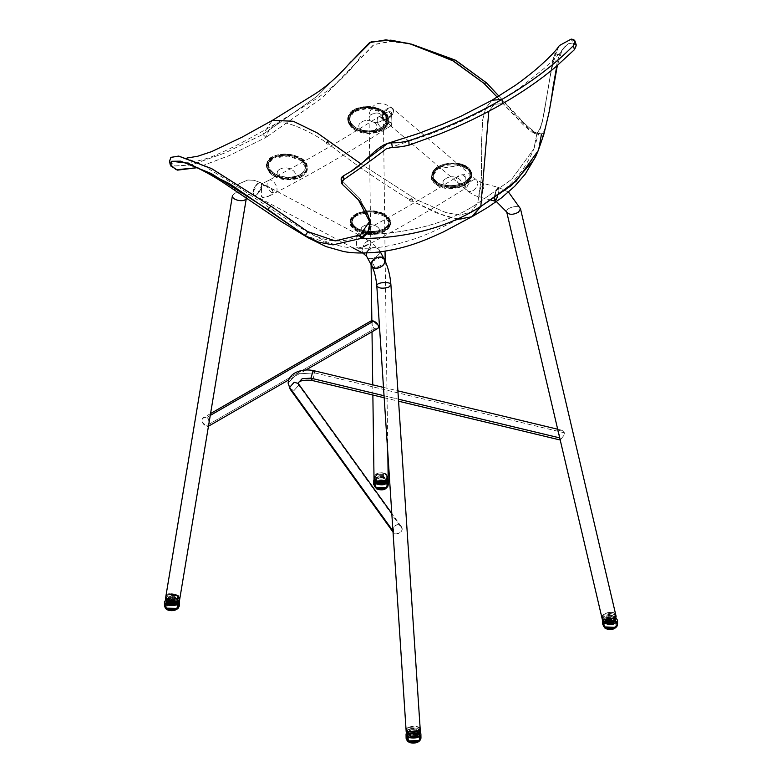 <?xml version="1.0" encoding="UTF-8"?>
<svg xmlns="http://www.w3.org/2000/svg" width="782" height="782" viewBox="0 0 782 782"><rect width="100%" height="100%" fill="white"/><g stroke="black" fill="none" stroke-linecap="round" stroke-linejoin="round"><path stroke-width="0.59" stroke-dasharray="3.91 2.93" d="M235.47 192.88L232.469 195.461L235.47 192.88C241.824 192.225 245.47 193.868 246.408 197.807C245.44 193.838 241.794 192.196 235.47 192.88C241.824 192.225 245.47 193.868 246.408 197.807L246.408 197.807C245.44 193.838 241.794 192.196 235.47 192.88L232.459 195.49L235.47 192.88M259.507 182.577L260.709 182.714C264.668 184.493 257.249 197.543 254.062 195.197C250.768 193.75 255.636 183.105 259.507 182.577L260.709 182.714C264.668 184.493 257.249 197.543 254.062 195.197C250.768 193.75 255.636 183.105 259.507 182.577M165.823 596.568L168.834 593.968C175.188 593.303 178.834 594.946 179.772 598.885C178.834 594.946 175.188 593.303 168.834 593.968L165.823 596.558C168.013 593.098 172.069 592.776 177.993 595.61M407.637 727.71L406.053 729.665L408.194 727.436L417.735 726.801L420.169 728.892M613.743 618.015C608.025 622.55 597.233 618.875 603.909 614.437C609.94 609.872 620.322 613.645 613.743 618.015M376.328 481.096L375.233 474.801L385.067 473.472L386.914 480.168L385.819 473.863L375.829 474.283L374.001 477.538C373.943 471.067 388.634 471.39 388.146 477.382C385.692 472.269 381.391 471.409 375.233 474.801L374.001 477.567M179.489 600.615L177.71 597.34C171.893 594.476 167.837 594.799 165.54 598.298M165.852 597.458L167.807 595.943L177.71 597.34L179.459 599.726M418.526 730.769L417.735 726.801L408.194 727.436L417.735 726.801L420.169 728.756C420.433 725.041 405.144 726.067 406.053 729.684L407.754 727.641M420.296 730.691L417.862 728.736C411.586 727.807 407.696 728.765 406.181 731.62M406.532 730.632L407.901 729.577L417.862 728.736L419.817 729.753M388.165 478.936C388.546 472.66 373.434 472.954 374.021 479.131M374.109 478.349L375.849 475.837L385.839 475.417L388.067 478.164M616.128 616.382C615.63 611.817 600.879 614.975 602.355 619.618M601.935 617.848C600.468 613.254 615.082 609.999 615.708 614.613C615.219 610.058 600.566 613.147 601.935 617.848L603.743 614.554M602.365 618.679L604.76 615.913L614.535 614.701L615.698 615.551M613.929 617.888L614.124 612.932L604.124 614.29M385.966 109.568C388.478 107.564 390.629 107.124 392.427 108.258C396.728 111.191 387.413 122.921 383.248 119.02C381.401 116.518 382.3 113.37 385.966 109.568M370.306 115.032L369.075 117.818C368.772 124.221 383.854 123.673 383.219 117.623C380.766 112.5 376.465 111.64 370.306 115.032C376.465 111.64 380.766 112.5 383.219 117.623C383.854 123.673 368.772 124.221 369.075 117.818L370.306 115.032M506.726 212.039C505.221 207.465 519.962 204.19 520.499 208.804C519.962 204.19 505.221 207.465 506.726 212.039M496.023 190.818L494.263 198.266C495.192 192.157 496.57 188.54 498.388 187.397L496.023 190.818C498.955 182.978 500.128 190.192 497.147 197.66C494.214 205.5 493.041 198.286 496.023 190.818M494.781 201.082C496.756 201.932 500.412 187.338 498.388 187.397L498.896 190.378C497.929 196.458 496.56 200.026 494.781 201.082L496.414 201.6M371.861 265.997L371.861 266.007C374.519 272.028 387.892 264.99 384.314 259.301L384.03 263.837L375.028 268.158L372.144 261.471L381.147 257.141M390.912 284.873C391.176 281.168 376.093 282.116 376.797 285.801M458.017 219.263L436.092 212.821L412.134 201.091C412.749 199.948 412.055 199.566 410.051 199.938C382.799 183.594 355.634 164.953 328.577 144.015C329.193 142.793 328.499 142.324 326.495 142.607C314.237 134.211 302.067 128.043 289.966 124.103C277.708 120.34 269.741 124.768 266.046 137.368L229.38 155.54L197.074 167.719L229.38 155.54L266.046 137.368C269.741 124.768 277.708 120.34 289.966 124.103C302.067 128.043 314.237 134.211 326.495 142.607C325.869 143.839 326.563 144.308 328.577 144.015C355.634 164.953 382.799 183.594 410.051 199.938C409.436 201.082 410.13 201.463 412.134 201.091L446.229 216.585L460.549 219.39L472.758 216.272M360.267 238.608L333.034 244.854L305.303 235.607M301.119 176.761C320.425 166.586 290.23 146.42 272.595 158.111C253.436 166.038 282.83 186.331 301.119 176.761C304.697 174.757 306.661 172.128 307.013 168.883C309.78 151.327 265.831 151.64 266.75 165.256C264.492 173.975 288.939 184.073 301.119 176.761M384.773 230.631C392.574 225.705 392.564 220.651 384.734 215.441C367.169 204.649 336.895 220.289 356.201 230.133C365.732 234.502 375.252 234.668 384.773 230.631L390.668 223.31L384.734 215.441C375.204 211.023 365.683 210.798 356.172 214.776L350.268 222.332L356.201 230.133C365.732 234.502 375.252 234.668 384.773 230.631M538.847 148.922L533.334 160.408M413.707 44.652L392.144 41.446L374.236 44.379L322.868 97.339L266.046 137.368L322.057 98.014L373.454 44.848L389.104 41.426L411.479 44.134M498.926 96.147L525.269 124.24L534.878 132.569L541.486 133.986L538.505 134.436L528.886 127.515L515.035 114.524L498.926 96.147M465.974 183.75C473.775 177.788 473.775 172.118 465.964 166.752C448.418 155.911 418.165 175.207 437.431 185.021C446.942 189.244 456.453 188.824 465.974 183.75L471.869 174.601L465.964 166.752C456.453 162.46 446.933 162.832 437.421 167.866L431.527 177.103L437.431 185.021C446.942 189.244 456.453 188.824 465.974 183.75M382.398 129.832C401.87 117.613 370.609 98.385 353.884 111.181C334.608 120.799 364.793 140.965 382.398 129.832C386.161 127.437 388.155 124.426 388.361 120.799C389.632 102.853 348.332 103.986 347.97 119.343C346.612 129.294 370.6 137.828 382.398 129.832M266.046 137.368L262.85 134.436L317.033 96.303L349.007 64.026L317.033 96.303L262.85 134.436L272.39 120.369L262.85 134.436L266.046 137.368M497.225 97.173L512.728 113.967L534.194 133.351L537.038 132.881L541.486 133.986L537.038 132.881C540.352 130.017 543.246 120.096 545.699 103.136L552.982 59.393L557.419 60.761L552.659 87.701C550.186 106.401 545.963 133.077 541.486 133.986C545.963 133.077 550.186 106.401 552.659 87.701L557.419 60.761L559.521 55.014L555.083 53.655L552.982 59.393L545.699 103.136C543.246 120.096 540.352 130.017 537.038 132.881L533.891 148.903L511.584 179.459L477.704 203.379L481.526 176.644L481.292 147.436L482.66 119.9L485.7 108.209L492.015 100.243L485.7 108.209L482.66 119.9L481.292 147.436L481.526 176.644L477.704 203.379L511.594 179.44L533.901 148.863L537.038 132.881L531.437 132.031L523.05 124.602L497.225 97.173M576.266 45.014L572.864 43.039L571.202 39.1L572.864 43.039L568.289 43.763C562.747 49.315 559.824 53.068 559.521 55.014L563.353 47.985L568.289 43.763L572.864 43.039C576.833 43.616 577.37 45.806 574.487 49.618M556.94 50.82L559.345 45.581M559.306 45.649L557.067 50.498C553.734 59.178 550.831 71.494 548.368 87.437L542.151 122.569L533.881 148.893M555.826 53.156L555.083 53.655L559.521 55.014L557.419 60.761L552.982 59.393L555.083 53.655M360.981 163.917L416.679 199.742L445.984 212.616L460.012 215.109L470.92 211.932L477.704 203.379C448.223 223.212 409.103 233.72 360.355 234.883C409.103 233.72 448.223 223.212 477.704 203.379L470.93 211.932L460.021 215.109L445.994 212.616L416.689 199.752L360.981 163.917M502.679 103.595L494.332 104.289L488.809 111.288L494.341 104.28L502.679 103.595M538.231 150.584L541.486 133.986M169.528 161.131L174.767 165.95L190.857 165.051L225.196 152.871L262.85 134.436L225.402 152.773L191.482 164.904L174.963 166.019L169.567 161.297M358.42 199.85L342.741 184.708L342.33 181.004L359.534 198.208L369.818 219.214L369.896 220.905L360.111 198.941L342.164 180.867M270.875 206.116L291.706 221.238L313.347 234.893C329.945 243.016 345.615 243.016 360.355 234.883M341.128 179.088L342.33 181.004L342.741 184.708M382.447 128.688C370.873 136.361 346.426 129.861 348 118.463C347.247 101.934 390.384 103.507 388.39 120.057C388.019 123.683 386.034 126.567 382.447 128.688C372.906 133.341 363.386 133.106 353.884 127.974C346.191 121.738 346.221 115.687 353.943 109.832C363.483 105.179 373.004 105.414 382.506 110.545C390.198 116.782 390.169 122.833 382.447 128.688M381.264 127.906C388.351 122.53 388.361 116.987 381.323 111.269C372.603 106.567 363.874 106.342 355.126 110.614C348.039 115.99 348.019 121.533 355.067 127.251C363.786 131.953 372.515 132.178 381.264 127.906C384.548 125.961 386.367 123.321 386.709 119.988C388.546 104.817 348.987 103.38 349.681 118.532C348.234 128.981 370.648 134.944 381.264 127.906M465.906 165.843L471.82 173.712L465.916 182.89C456.405 187.856 446.893 188.218 437.373 183.995L431.469 176.136L437.373 166.957C446.874 162.001 456.395 161.63 465.906 165.843C473.618 171.219 473.628 176.908 465.916 182.89C456.405 187.856 446.893 188.218 437.373 183.995C429.67 178.619 429.67 172.939 437.353 166.967C446.864 162.001 456.385 161.63 465.906 165.843M464.723 166.605C455.994 162.724 447.275 163.067 438.546 167.622C431.498 173.105 431.498 178.306 438.555 183.242C447.284 187.113 456.014 186.771 464.733 182.226C471.79 176.742 471.79 171.532 464.723 166.605C454.068 160.115 431.527 166.185 433.15 176.038C432.69 190.241 472.211 188.032 470.138 173.809C469.747 170.75 467.949 168.345 464.723 166.605M381.264 127.818C372.515 132.09 363.786 131.875 355.077 127.173C348.029 121.454 348.049 115.902 355.126 110.536C363.874 106.264 372.603 106.479 381.323 111.181C388.371 116.909 388.351 122.451 381.264 127.818C370.648 134.866 348.234 128.893 349.681 118.453C348.987 103.292 388.546 104.739 386.709 119.9C386.367 123.233 384.558 125.873 381.264 127.818M464.723 166.517C471.781 171.444 471.781 176.654 464.733 182.138C456.004 186.693 447.284 187.025 438.555 183.154C431.488 178.228 431.488 173.018 438.546 167.534C447.265 162.988 455.994 162.646 464.723 166.517C467.939 168.257 469.747 170.662 470.129 173.721C472.211 187.944 432.69 190.153 433.14 175.95C431.527 166.097 454.059 160.027 464.723 166.517M301.226 175.579C289.496 182.577 264.756 175.246 266.848 164.328C266.809 148.746 309.819 152.373 307.091 167.983C306.593 171.248 304.638 173.78 301.226 175.579C291.725 179.674 282.214 179.117 272.713 173.927C265.03 167.749 265.03 162.021 272.723 156.732C282.224 152.637 291.725 153.184 301.226 158.375C308.91 164.562 308.91 170.29 301.226 175.579M300.034 174.797C307.091 169.948 307.091 164.689 300.034 159.02C291.324 154.269 282.615 153.761 273.905 157.514C266.848 162.363 266.848 167.622 273.905 173.281C282.615 178.042 291.324 178.55 300.034 174.797C303.162 173.145 304.96 170.818 305.42 167.827C307.922 153.516 268.48 150.193 268.519 164.474C266.603 174.484 289.291 181.209 300.034 174.797M384.773 214.366L390.697 222.323L384.793 229.722C375.282 233.75 365.751 233.564 356.221 229.175L350.297 221.384L356.191 213.828C365.712 209.791 375.243 209.977 384.773 214.366C392.486 219.634 392.496 224.747 384.793 229.722C375.282 233.75 365.751 233.564 356.221 229.175C336.895 219.38 367.208 203.652 384.773 214.366M383.581 214.982C374.842 211.013 366.113 210.847 357.384 214.483C350.326 219.038 350.336 223.73 357.403 228.559C366.142 232.528 374.871 232.694 383.6 229.058C390.658 224.502 390.658 219.81 383.581 214.982C373.2 208.716 351.138 212.577 351.968 221.267C350.375 234.101 389.944 235.118 389.016 222.284C388.859 219.292 387.051 216.858 383.581 214.982M300.044 174.709C291.334 178.462 282.625 177.954 273.905 173.203C266.858 167.534 266.858 162.275 273.905 157.426C282.625 153.673 291.334 154.181 300.044 158.941C307.091 164.601 307.091 169.86 300.044 174.709C289.301 181.121 266.613 174.406 268.529 164.396C268.49 150.105 307.932 153.428 305.43 167.749C304.97 170.74 303.172 173.057 300.044 174.709M383.591 214.894C390.658 219.722 390.668 224.414 383.6 228.97C374.881 232.606 366.142 232.44 357.403 228.471C350.336 223.642 350.326 218.95 357.384 214.395C366.113 210.759 374.852 210.925 383.591 214.894C387.051 216.77 388.859 219.204 389.016 222.186C389.954 235.03 350.375 234.014 351.978 221.179C351.138 212.489 373.21 208.628 383.591 214.894M412.114 199.928L409.602 199.371L412.544 199.322L412.114 199.928C406.327 200.7 413.375 196.644 412.114 199.928M412.134 201.091C412.749 199.948 412.055 199.566 410.051 199.938C409.436 201.082 410.13 201.463 412.134 201.091L412.544 199.322M410.051 199.938L409.621 200.534L409.602 199.371M328.655 142.91L326.153 142.089L329.095 142.324L328.655 142.91C322.878 143.419 329.926 139.352 328.655 142.91M328.577 144.015C329.193 142.793 328.499 142.324 326.495 142.607C325.869 143.839 326.563 144.308 328.577 144.015L328.997 143.429M326.495 142.607L326.065 143.204L326.153 142.089M382.251 128.727L385.77 129.089C390.198 126.86 382.134 114.084 378.185 117.144C375.986 120.624 377.344 124.485 382.251 128.727C377.344 124.485 375.986 120.624 378.185 117.144C382.134 114.084 390.198 126.86 385.77 129.089L382.251 128.727M271.686 192.558C266.76 188.1 265.763 184.034 268.695 180.359C273.397 177.367 280.406 190.749 275.225 192.91L271.686 192.558L275.225 192.91C280.406 190.749 273.397 177.367 268.705 180.359C265.763 184.034 266.76 188.1 271.686 192.558M269.77 187.533L262.85 184.357C262.908 185.373 264.15 186.038 266.574 186.341L262.85 184.357C262.908 185.373 264.15 186.038 266.574 186.341L270.797 188.169L272.332 189.684L272.986 191.59L272.077 193.965L269.741 195.764L263.251 197.435L261.374 196.302C261.198 191.473 261.941 180.026 262.85 184.357L270.797 188.169L272.986 191.59L272.077 193.965L268.422 196.341L263.251 197.435L261.374 196.302C261.198 191.473 261.941 180.026 262.85 184.357L262.361 183.653L268.695 180.359C305.019 161.493 341.519 140.428 378.185 117.144L384.441 113.175L382.809 114.729L382.3 116.86L382.828 118.326L385.516 120.682L390.062 122.012L391.714 123.273L391.078 125.697L383.991 119.656L391.714 123.273C390.668 130.076 390.961 121.787 391.45 114.25L388.556 111.787L384.588 113.087L382.809 114.729L382.3 116.86L383.991 119.656M391.753 123.087L390.062 122.012L391.714 123.273L391.117 125.697L385.77 129.089C348.772 152.578 311.92 173.848 275.225 192.91L269.741 195.764M391.655 122.764L391.714 123.273C390.668 130.076 390.961 121.787 391.45 114.25C391.958 112.246 391 111.425 388.556 111.787L384.441 113.175M388.556 111.787L391.45 114.25C391.958 112.246 391 111.425 388.556 111.787M262.371 197.396L263.251 197.435L261.374 196.302L262.371 197.396M361.763 237.034L357.892 234.981L358.224 236.086L363.796 237.689L367.1 239.869L368.097 242.195L367.169 244.61L361.587 247.542L357.98 248.031L356.602 247.21C356.269 242.528 357.051 230.622 357.892 234.981L364.881 238.187L367.1 239.869L368.097 242.195L367.169 244.61L364.256 246.662L357.98 248.031L356.602 247.21C356.269 242.528 357.051 230.622 357.892 234.981L358.224 236.086L361.763 237.034M364.911 246.35C398.116 228.921 431.449 209.684 464.899 188.628L465.456 185.979C464.528 193.017 464.733 185.06 465.319 177.25L464.723 174.591L462.318 174.689L465.319 177.25L464.723 174.591L460.696 175.031L456.639 177.631L456.111 179.772L457.099 181.893L458.956 183.418L465.476 185.852L464.244 185.06L465.456 185.979L464.879 188.628L457.822 182.617L465.456 185.979C464.528 193.017 464.733 185.06 465.319 177.25L462.318 174.689L458.428 175.989L456.639 177.631L456.111 179.772L457.822 182.617M364.93 238.217L357.452 234.287C390.912 216.751 424.528 197.347 458.291 176.077M356.602 247.21L357.98 248.031L356.602 247.21M371.997 320.385L372.242 325.918L374.285 328.821L206.243 425.838L202.255 422.192L201.678 420.081L202.851 418.135L206.956 417.334L210.26 415.438L206.956 417.334L208.11 418.37L208.902 420.872L208.061 426.464L206.243 425.838L374.285 328.821L377.413 328.684M371.87 322.096L372.388 326.387L374.285 328.821M206.956 417.334C210.495 420.227 208.892 429.699 206.243 425.838C200.427 423.981 200.691 415.516 206.956 417.334M559.834 437.92L558.768 431.693L559.55 430.393L561.496 430.129L564.457 432.837L314.745 372.906L296.691 373.923L288.128 383.151L296.691 373.923L314.745 372.906L312.839 379.583L311.686 380.355L312.839 379.583L314.745 372.906L313.993 370.727M298.744 385.223L294.179 390.365L290.161 389.211L294.179 390.365L298.744 385.223L402.212 528.915L401.567 531.183L399.201 533.041L395.878 533.989L393.893 533.285L392.955 530.949L393.414 531.584L393.737 528.094L395.262 525.348L398.087 524.468L401.283 526.599L402.212 528.915L298.744 385.223L298.04 383.151M384.04 395.731L398.449 399.182L384.04 395.731M314.745 372.906L564.457 432.837L563.754 435.613L560.215 440.002M393.414 531.584C391.499 524.8 401.107 521.565 402.212 528.915C402.153 533.725 392.584 536.149 393.414 531.584M564.457 432.837L563.754 435.613L560.264 440.022L558.749 433.541L559.052 430.95L560.254 430.09L562.072 430.315L564.457 432.837M417.969 735.764C411.928 734.122 408.155 735.178 406.64 738.922L406.708 739.42L406.64 738.922C408.155 735.178 411.928 734.122 417.969 735.764L420.433 738.746L417.969 735.764L417.52 736.664C423.883 739.381 415.438 745.236 409.572 742.167C403.209 739.449 411.645 733.594 417.52 736.664L410.345 736.4L407.5 740.222M420.384 739.254L420.413 737.592C420.99 742.626 406.259 742.939 406.63 737.768C408.136 734.015 411.918 732.969 417.95 734.611L420.413 737.592M408.918 741.815L417.979 741.854L417.52 736.664M420.951 737.582L418.292 734.376C411.791 732.607 407.725 733.741 406.102 737.768M406.053 734.005C407.676 729.977 411.743 728.844 418.243 730.603L419.905 731.727L418.243 730.603L407.784 731.219L406.542 732.441M406.836 735.882L407.833 734.992L418.292 734.376L420.159 735.715M417.95 734.611C411.381 731.219 402.036 737.7 409.094 740.75C415.662 744.132 425.007 737.661 417.95 734.611M408.243 733.467L409.406 731.991L416.884 731.551L418.448 732.812M411.166 732.235C416.161 732.842 417.676 731.796 415.701 729.098C410.706 728.501 409.191 729.547 411.166 732.235C409.514 731.17 409.533 730.124 411.244 729.098L415.584 729.049C417.725 731.747 416.259 732.802 411.166 732.235L410.442 733.946M418.781 733.848C419.064 729.86 407.735 730.114 408.175 733.975C409.025 730.583 410.042 728.961 411.244 729.098M176.996 603.743C170.896 601.573 166.898 602.482 165.002 606.48L165.061 606.969L165.002 606.48C166.898 602.482 170.896 601.573 176.996 603.743L178.785 606.373L176.996 603.743L176.478 604.594L177.964 607.682M178.736 606.871L178.785 606.373L178.736 606.871M176.986 602.58L178.785 605.219C179.264 610.351 164.533 610.38 164.992 605.317C166.889 601.329 170.887 600.41 176.986 602.58C171.278 598.699 160.525 604.359 166.781 607.956C172.49 611.837 183.252 606.167 176.986 602.58M165.843 607.77L169.078 603.87L176.478 604.594C171.385 601.094 161.669 606.206 167.319 609.413C172.411 612.922 182.128 607.8 176.478 604.594M179.313 605.209L177.377 602.375C170.808 600.038 166.507 601.026 164.464 605.327L166.889 602.15L177.377 602.375L178.531 603.333M164.435 601.553C166.478 597.253 170.779 596.275 177.348 598.611L179.274 601.27L177.348 598.611L166.859 598.377L165.579 599.256M167.935 603.567L168.286 599.266L175.784 599.432L176.067 603.323L177.162 601.456C177.514 597.565 166.175 597.585 166.556 601.544C167.534 598.181 168.56 596.568 169.635 596.686L174.005 596.646C176.018 599.52 174.425 600.508 169.225 599.628C174.024 600.615 175.764 599.706 174.435 596.881C169.645 595.884 167.905 596.803 169.225 599.628C167.915 598.572 168.052 597.595 169.635 596.686M604.857 626.695L603.245 624.192C602.795 619.061 617.526 619.139 617.037 624.124C615.014 628.161 610.947 629.021 604.857 626.695C610.283 630.693 621.426 625.336 615.424 621.622C610.009 617.624 598.856 622.98 604.857 626.695M616.998 625.766L617.047 625.287C617.526 620.302 602.805 620.224 603.254 625.356L603.254 625.356C602.805 620.224 617.536 620.302 617.047 625.287L617.037 624.124M605.415 628.181C599.99 624.857 610.058 620.018 614.896 623.625C620.312 626.949 610.243 631.788 605.415 628.181L605.454 628.21M602.697 620.351C605.082 615.991 609.501 615.121 615.972 617.751L605.356 617.154L602.697 620.351M617.565 624.124C618.093 618.748 602.228 618.67 602.717 624.202M603.489 622.306L605.376 620.937L615.835 621.426L617.565 624.065M612.316 615.551L612.805 615.825C608.083 614.72 606.285 615.581 607.409 618.415C612.13 619.53 613.929 618.66 612.805 615.825C617.438 620.273 601.857 619.471 607.878 615.571L612.316 615.551L614.193 618.425C609.501 616.636 606.382 617.301 604.818 620.409L605.376 621.749L606.715 618.083L614.193 618.425L614.965 619.129M376.494 487.401L374.236 484.508C373.708 479.454 388.439 479.278 388.028 484.41C386.396 488.212 382.545 489.209 376.494 487.401C382.809 490.959 392.603 484.752 385.77 481.517C379.456 477.968 369.661 484.166 376.494 487.401M387.989 486.062L388.038 485.573C388.449 480.441 373.718 480.617 374.246 485.671L374.304 486.16L374.246 485.671C373.718 480.617 388.449 480.441 388.038 485.573L387.989 486.062M387.207 486.873L376.983 488.838C370.815 485.954 379.661 480.353 385.311 483.559C391.469 486.443 382.623 492.044 376.983 488.838L385.829 488.486M374.04 479.415C375.477 475.652 386.621 475.505 388.146 479.317L386.103 477.528L375.614 477.851L374.04 479.415M388.556 484.41C389.006 478.887 373.141 479.073 373.708 484.508M374.461 482.621L375.643 481.624L386.132 481.292L387.774 482.533M384.676 478.428C389.935 480.92 382.398 485.69 377.54 482.953C372.281 480.461 379.817 475.691 384.676 478.428C380.013 477.04 377.061 477.802 375.8 480.725C375.487 484.674 386.816 484.537 386.406 480.656L383.454 475.935C378.517 475.202 376.934 476.209 378.713 478.946C383.659 479.679 385.243 478.672 383.454 475.935C389.143 480.373 372.682 480.04 378.889 475.876L383.542 475.974L386.406 480.656M384.568 214.473C375.077 210.114 365.634 209.967 356.24 214.024C348.762 218.97 348.87 224.014 356.582 229.165C366.064 233.368 375.458 233.486 384.754 229.527C392.183 224.63 392.124 219.605 384.568 214.473C388.292 216.497 390.238 219.107 390.404 222.323C391.352 236.144 348.86 235.02 350.58 221.218C348.528 213.535 371.47 206.898 384.568 214.473M384.519 216.37C375.018 212.01 365.575 211.854 356.181 215.91L350.532 223.124L352.115 227.494L370.57 234.375L381.587 232.753L388.869 228.08L390.355 224.209L384.519 216.37C397.178 222.723 387.579 235.128 370.57 234.375C353.581 234.58 343.669 221.873 356.181 215.91C365.575 211.854 375.018 212.01 384.519 216.37M363.855 225.93C371.587 221.433 385.155 228.813 376.709 232.919C368.977 237.405 355.419 230.035 363.855 225.93C355.419 230.035 368.977 237.405 376.709 232.919C385.155 228.813 371.587 221.433 363.855 225.93M272.918 156.859C265.509 161.884 265.333 167.416 272.38 173.448C281.119 178.638 290.288 179.498 299.877 176.018C308.167 171.219 308.9 165.628 302.077 159.235C295.899 153.888 280.23 152.216 272.918 156.859C285.049 149.792 308.861 157.514 306.808 167.954C306.935 183.33 264.492 179.743 267.131 164.357C267.62 161.141 269.546 158.648 272.918 156.859M272.762 158.648L266.965 166.146L272.488 175.422L286.222 179.899L300.298 177.524L306.652 169.743L301.657 160.838L288.167 156.058L273.896 158.081C283.661 154.572 292.908 155.491 301.657 160.838C308.597 167.045 308.147 172.607 300.298 177.524C290.806 181.277 281.54 180.583 272.488 175.422C265.166 169.362 265.264 163.77 272.762 158.648M280.494 168.932C288.959 164.67 301.236 174.054 292.136 177.827C283.671 182.089 271.393 172.705 280.494 168.932C271.393 172.705 283.671 182.089 292.136 177.827C301.236 174.054 288.959 164.67 280.494 168.932M437.578 183.868C446.864 188.003 456.189 187.67 465.554 182.871C473.247 177.025 473.354 171.424 465.867 166.067C456.571 161.835 447.196 162.138 437.734 166.967C429.865 172.881 429.807 178.511 437.578 183.868C433.961 181.795 432.026 179.215 431.752 176.116C431.576 163.77 455.945 159.636 465.867 166.067C469.239 167.935 471.126 170.486 471.526 173.731C473.266 184.298 449.083 190.847 437.578 183.868M437.685 185.666L459.317 187.416L468.252 182.724L471.634 175.53L468.125 169.342L459.523 165.491L437.842 168.775L431.85 177.426L437.685 185.666C429.914 180.31 429.973 174.679 437.842 168.775C449.347 160.857 472.641 165.843 471.644 176.018C472.455 186.126 449.063 192.773 437.685 185.666M445.808 178.609C453.736 173.272 466.971 180.828 458.35 185.784C450.422 191.131 437.187 183.565 445.808 178.609C437.187 183.565 450.422 191.131 458.35 185.784C466.971 180.828 453.736 173.272 445.808 178.609M354.148 109.969C346.143 116.313 346.504 122.51 355.224 128.551C365.165 133.145 374.519 132.911 383.307 127.857C390.023 121.914 389.504 116.068 381.743 110.311C372.418 105.59 363.219 105.472 354.148 109.969C365.585 102.413 389.544 108.757 388.097 120.047C388.713 136.293 346.406 134.875 348.293 118.483C348.498 115.081 350.444 112.246 354.148 109.969M354.08 111.699L348.225 120.213L354.862 130.115L369.055 133.654L382.721 129.939L388.028 121.777L381.958 112.217L367.98 108.346L354.08 111.699C363.317 107.154 372.613 107.329 381.958 112.217C389.632 118.17 389.886 124.084 382.721 129.939C373.776 134.719 364.49 134.778 354.862 130.115C346.846 124.348 346.231 118.444 353.014 112.403L354.08 111.699M361.108 122.393C368.273 116.772 382.642 124.954 374.734 130.135C367.569 135.755 353.19 127.583 361.108 122.393C353.19 127.583 367.569 135.755 374.734 130.135C382.642 124.954 368.273 116.772 361.108 122.393M483.853 186.419L483.344 183.438C481.556 182.411 477.626 196.986 479.737 197.113C481.517 196.057 482.885 192.499 483.853 186.419C482.885 192.499 481.517 196.057 479.737 197.113C477.626 196.986 481.556 182.411 483.344 183.438L483.853 186.419M477.958 183.506L476.991 180.368C473.09 176.458 463.384 188.032 467.812 191.131C472.377 192.362 475.759 189.821 477.958 183.506C475.759 189.821 472.377 192.362 467.812 191.131C463.384 188.032 473.09 176.458 476.991 180.368L477.958 183.506M393.405 111.396L392.427 108.258L388.253 108.121L382.261 116.019L383.248 119.02L387.295 119.216L393.405 111.396C392.935 118.405 381.333 123.224 382.261 116.019C382.564 109.069 394.187 103.996 393.424 111.132L393.405 111.396M497.743 195.94L498.896 190.378L497.078 188.579L494.263 198.266M366.67 256.359C369.7 262.625 382.623 254.932 379.123 249.654C374.578 245.929 370.355 247.034 366.445 252.987C370.355 247.034 374.578 245.929 379.123 249.654C382.623 254.932 369.7 262.615 366.67 256.359M361.988 250.455L362.76 253.045L361.988 250.455C363.415 244.16 365.976 240.915 369.671 240.739C365.976 240.915 363.415 244.16 361.988 250.455M363.014 253.221C366.455 255.587 373.522 242.234 369.671 240.739C373.522 242.234 366.455 255.587 363.014 253.221M253.036 192.431L254.062 195.197L257.082 194.386L261.735 185.598L260.709 182.714L257.796 183.438L253.055 192.177C253.388 185.285 262.429 178.433 261.735 185.598C261.52 192.392 252.469 199.508 253.036 192.431M168.12 602.101L169.225 599.628M614.193 618.425L613.088 615.981M234.189 189.909L238.725 183.936L247.786 180.016L254.17 180.31L260.709 182.714L254.17 180.31L247.786 180.016L238.725 183.936L234.189 189.909M246.408 197.807C248.295 193.428 250.846 192.558 254.062 195.197C250.846 192.558 248.295 193.428 246.408 197.807L246.408 197.807M508.525 192.079L498.388 187.397L483.344 183.438L476.991 180.368L392.427 108.258C383.434 102.09 376.807 101.68 372.535 107.017C370.023 110.194 368.869 113.791 369.075 117.818L371.088 264.56M491.311 200.163L479.737 197.113C476.101 195.783 475.192 196.507 467.812 191.131L380.736 117.427L383.385 116.01L385.047 251.178M371.851 320.464L372.007 331.812M372.731 384.822L372.867 395.047M385.184 261.032L387.813 452.876M275.323 124.064C255.215 135.335 237.298 145.784 217.699 154.171C205.177 160.31 185.676 163.868 183.682 162.578L183.692 162.578M538.358 150.271L544.79 129.069M360.522 56.597C353.386 66.714 345.879 75.17 337.98 81.973C328.43 90.096 320.317 96.274 313.641 100.516L275.274 124.094M512.415 113.634L515.035 114.524L512.415 113.634M534.194 133.351L538.505 134.436M470.92 211.951C496.462 196.634 519.053 184.112 533.891 148.863M561.398 52.257L557.341 65.522M563.353 47.985L563.363 47.976C562.815 50.038 556.608 56.685 544.751 67.907L520.46 87.447L494.332 104.299M369.818 219.214L370.14 222.635M470.93 211.942L454.186 221.316L434.118 231.061C421.439 236.878 408.36 241.364 394.91 244.512C382.74 247.444 370.033 248.686 356.768 248.236C346.837 247.914 336.671 245.724 326.28 241.658L309.985 233.456L291.08 222.205L236.252 185.666L203.496 165.676C194.425 160.672 182.441 157.192 184.327 157.954L187.025 158.013M388.928 147.886L428.722 134.68L447.988 127.026C464.586 120.105 480.04 112.52 494.351 104.289M388.361 120.799L388.39 120.057M347.97 119.343L348 118.463M471.869 174.601L471.81 173.712M431.527 177.103L431.469 176.136M307.013 168.883L307.091 167.983M266.76 165.256L266.848 164.328M390.668 223.31L390.697 222.323M350.268 222.166L350.297 221.218M329.007 143.429L329.095 142.324M305.86 370.003L288.685 379.915M210.563 413.58L203.584 417.617M401.283 526.599L391.802 513.432M393.893 533.285L393.033 532.083M383.493 387.413L397.901 390.863M557.683 429.22L561.496 430.129M384.177 397.755L398.576 401.215M406.689 739.401L406.63 737.768M415.584 729.049L417.901 730.984L418.644 732.705M178.755 606.852L178.785 605.219M165.041 606.959L164.992 605.317M174.005 596.646C175.168 596.598 176.214 598.201 177.162 601.456M603.245 624.192L603.293 625.815M604.818 620.409L607.878 615.571M374.236 484.508L374.285 486.14M388.028 484.41L387.999 486.052M375.8 480.725C376.719 477.431 377.745 475.818 378.889 475.876M390.355 224.209L390.404 222.323M350.532 223.124L350.58 221.228M306.652 169.743L306.808 167.954M266.965 166.146L267.131 164.357M431.752 176.116L431.869 177.915M471.526 173.731L471.634 175.53M348.293 118.473L348.225 120.213M388.097 120.037L388.028 121.777M380.306 251.863L379.123 249.654L369.671 240.739L260.709 182.714M353.22 248.002L254.062 195.197"/><path stroke-width="1.17" d="M232.469 195.461L232.459 195.49C231.247 200.251 245.02 202.929 246.301 198.217C245.098 202.988 231.13 200.172 232.459 195.49C231.247 200.251 245.02 202.929 246.301 198.217C245.098 202.988 231.13 200.172 232.459 195.49L232.469 195.461M179.772 598.895L179.489 600.615C179.146 605.737 164.23 603.333 165.54 598.298L232.459 195.49L165.823 596.568C164.474 601.485 179.352 604.115 179.772 598.885C179.44 604.007 164.523 601.612 165.823 596.568L167.612 599.853L177.504 601.241L177.993 595.61L168.834 593.968L178.579 596.099L176.761 601.495L167.025 599.354L165.823 596.558C164.474 601.485 179.352 604.115 179.772 598.885L246.34 198.247L179.772 598.885L177.993 595.61M420.169 728.892L418.028 731.014L408.048 731.502L406.053 729.665L408.487 731.649L418.526 730.769M386.914 480.168L377.08 481.497L374.001 477.538L376.328 481.096L386.914 480.168M179.459 599.726L177.221 602.971L167.319 601.573L165.852 597.458M420.169 728.756L420.169 728.756C420.921 732.411 405.633 733.399 406.053 729.684C407.94 732.323 411.928 732.773 418.028 731.014L420.169 728.756L420.296 730.691C421.039 734.327 405.966 735.373 406.181 731.62L376.797 285.801C376.093 282.116 391.176 281.168 390.912 284.873L388.771 287.131C382.672 288.881 378.683 288.441 376.797 285.801C378.683 288.441 382.672 288.881 388.771 287.131L390.912 284.873L420.169 728.756M419.817 729.753L418.575 732.744L408.615 733.584L406.532 730.632M372.867 395.047L374.021 479.131L376.357 482.65C382.584 484.84 386.523 483.599 388.165 478.936L388.146 477.421M374.001 477.577C374.177 484.283 388.996 483.149 388.146 477.382C386.503 482.054 382.564 483.286 376.328 481.096M388.067 478.164L386.337 482.23L376.357 482.65L374.109 478.349M508.525 192.079L520.499 208.804L518.525 212.215L520.499 208.804L615.708 614.613L613.743 618.015C608.249 620.84 604.32 620.781 601.935 617.848L602.355 619.618L603.939 621.299C610.547 622.423 614.613 620.791 616.128 616.382L615.708 614.613C614.046 619.07 609.989 620.703 603.528 619.53L601.935 617.848L603.528 619.53L613.929 617.888M615.698 615.551L613.714 620.077L603.939 621.299L602.365 618.679M518.525 212.215C512.884 215.03 508.955 214.972 506.726 212.039C508.955 214.972 512.884 215.03 518.525 212.215M494.263 198.266L494.781 201.082L494.263 198.266L496.091 199.899L497.743 195.94M381.147 257.141C374.265 257.503 371.167 260.465 371.861 266.007L371.401 263.984C371.284 258.461 381.87 254.189 384.314 259.301L381.147 257.141L384.314 259.301C387.823 264.58 374.901 272.273 371.861 266.007C374.392 271.051 376.034 277.649 376.797 285.801M472.758 216.272L480.803 206.487C447.861 227.406 407.686 238.119 360.267 238.608L360.355 234.883L335.195 240.905L307.58 231.57L270.875 206.116L211.687 168.648L178.912 156.136L170.965 157.329L169.528 161.131L170.163 164.445M305.303 235.607L307.854 231.736L305.303 235.607L229.791 183.848L188.081 163.223L171.737 161.287L170.74 165.96L177.563 170.124L197.074 167.719L176.175 169.762L170.163 164.435L171.757 161.278L180.671 161.16L211.277 173.555L267.776 209.41L270.875 206.116L267.776 209.41L305.303 235.607L318.655 242.166L333.024 244.854L360.267 238.608L367.892 231.755L370.13 222.635L358.42 199.85C368.674 211.199 377.217 230.504 360.267 238.608C407.686 238.119 447.861 227.406 480.803 206.487L471.732 216.8L458.017 219.263M541.486 133.986L538.847 148.922M533.334 160.408L511.506 185.412L480.803 206.487L516.179 181.219L538.231 150.584L543.783 134.524L549.13 112.002L557.341 65.522M411.479 44.134L455.144 60.058L486.697 83.019L498.926 96.147L486.697 83.019L456.053 60.537L409.142 43.509L452.407 60.449L483.765 83.195L486.697 83.019L483.765 83.195L497.225 97.173L483.765 83.195L453.648 61.123L412.261 44.349L390.892 40.156L371.157 41.788L349.007 64.026L369.573 42.619L385.917 39.862L409.142 43.509M574.487 49.618L573.284 45.786C553.636 65.502 529.834 83.381 501.878 99.441L502.679 103.595C522.552 92.129 540.176 79.94 555.543 67.047L574.487 49.618L555.543 67.047C540.176 79.94 522.552 92.129 502.679 103.595L501.878 99.441C529.834 83.381 553.636 65.502 573.284 45.786C576.266 41.857 575.572 39.628 571.202 39.1L559.345 45.581L571.202 39.1L575.073 41.211L573.284 45.786L574.487 49.618L576.266 45.014L575.073 41.211M555.083 53.655L555.826 53.156M342.33 181.004C340.463 179.205 340.844 177.475 343.474 175.833L350.737 171.571L387.667 143.399L391.655 142.764C396.494 143.018 402.212 142.344 408.83 140.731C443.052 129.343 474.068 115.58 501.878 99.441L492.015 100.243L501.878 99.441C474.068 115.58 443.052 129.343 408.83 140.731L409.074 145.12L439.318 134.142C461.693 125.247 482.817 115.071 502.679 103.595C482.817 115.071 461.693 125.247 439.318 134.142L409.074 145.12C402.681 146.664 397.09 147.387 392.3 147.28L391.655 142.764C377.794 143.565 366.963 161.884 350.737 171.571L343.474 175.833L343.894 179.508C360.59 168.091 374.695 157.886 386.21 148.883L392.3 147.28L386.21 148.883C374.695 157.886 360.59 168.091 343.894 179.508C341.245 181.16 340.854 182.89 342.741 184.708L358.42 199.85M272.39 120.369L293.221 121.239L317.15 132.872L360.981 163.917L317.179 132.891L293.26 121.259L272.39 120.369M488.809 111.288L480.803 206.487L488.809 111.288M360.355 234.883L369.896 220.905L360.355 234.883L360.267 238.608M169.567 161.297L170.828 157.436L178.531 156.087L211.326 168.472L270.875 206.116M408.83 140.731C402.212 142.344 396.494 143.018 391.655 142.764L392.3 147.28C397.09 147.387 402.681 146.664 409.074 145.12L408.83 140.731M343.474 175.833L341.128 179.088L341.529 182.783L343.894 179.508L343.474 175.833M342.741 184.708L341.529 182.783M305.86 370.003L377.686 328.508L378.742 327.179L378.625 325.625L373.571 321.148L210.26 415.438L373.571 321.148L371.997 320.385L210.563 413.58M374.285 328.821C380.746 330.483 379.045 322.917 373.571 321.148L371.861 321.5M391.802 513.432L298.196 383.424L294.179 382.281L289.604 387.413L288.128 383.151L289.604 387.413L294.179 382.281L298.196 383.424L298.744 385.223M393.033 532.083L290.161 389.211L288.128 383.151C288.441 378.009 291.51 374.226 297.326 371.802C302.654 369.788 308.216 369.427 313.993 370.727L312.839 371.499L310.943 378.185L311.686 380.355L310.943 378.185L302.194 378.674L298.03 383.141L302.194 378.674L310.943 378.185L312.839 371.499L313.993 370.727L314.745 372.906M289.604 387.413L393.414 531.584L289.604 387.413M310.943 378.185L384.04 395.731L310.943 378.185M398.449 399.182L559.834 437.92L398.449 399.182M560.283 440.022L558.983 434.763M560.176 439.836L559.834 437.92M406.708 739.42C407.227 743.956 420.042 743.662 420.384 739.254C420.042 743.662 407.227 743.956 406.708 739.42M407.5 740.222L408.918 741.815M406.102 737.768C405.702 743.35 421.557 742.998 420.951 737.582L420.902 733.819C421.518 739.234 405.653 739.586 406.053 734.005L406.102 737.768M406.542 732.441L408.703 737.221L419.162 736.605L419.905 731.727L420.902 733.819M420.159 735.715L419.211 740.368L408.751 740.984L406.836 735.882M418.448 732.812L417.539 735.833L410.071 736.273L408.243 733.467M408.194 733.448L410.071 736.273C414.714 737.534 417.617 736.722 418.781 733.848L418.644 732.705M165.061 606.969C165.491 611.397 178.325 611.387 178.736 606.871C178.325 611.387 165.491 611.397 165.061 606.969M177.964 607.682L171.923 610.547L165.843 607.77M164.464 605.327C163.966 610.771 179.831 610.742 179.313 605.209L179.283 601.446C179.801 606.979 163.946 606.998 164.435 601.553L164.464 605.327L166.39 608.161L176.879 608.386L178.531 603.333M165.579 599.256L166.361 604.388L176.859 604.623L179.283 601.446M176.067 603.323L167.935 603.567C170.818 604.897 173.526 604.818 176.067 603.323M166.556 601.544L167.935 603.567L168.12 602.101M604.867 627.858L605.415 628.181L604.867 627.858C610.478 630.126 614.525 629.422 616.998 625.766C614.525 629.422 610.478 630.126 604.867 627.858L603.303 625.835L605.454 628.21M604.437 623.117L602.697 620.351L604.437 623.117L614.896 623.596L615.972 617.751L617.545 620.341C615.366 624.691 610.996 625.61 604.437 623.117M602.697 620.419L602.717 624.202L604.457 626.89C611.016 629.393 615.385 628.474 617.565 624.124L617.545 620.341M617.565 624.065L614.916 627.379L604.457 626.89L603.489 622.306M614.965 619.129L613.528 622.677L606.06 622.335L605.376 621.749C609.892 624.232 613.235 623.762 615.424 620.351M376.494 488.555C382.085 490.324 385.907 489.493 387.989 486.062C385.907 489.493 382.085 490.324 376.494 488.555L374.304 486.16L376.983 488.838M385.829 488.486L387.207 486.873M376.113 483.853L373.679 480.744L374.04 479.415L376.113 483.853L386.601 483.52L388.146 479.317L388.537 480.637C386.777 484.732 382.633 485.808 376.113 483.853M373.679 480.744L373.708 484.508L376.132 487.626C382.652 489.571 386.797 488.506 388.556 484.41L388.537 480.637M387.774 482.533L386.621 487.294L376.132 487.626L374.461 482.621M366.211 254.336L366.67 256.359L366.445 252.987L366.211 254.336M371.401 263.984C370.815 271.119 384.92 268.304 384.773 261.315C385.36 254.189 371.255 257.004 371.401 263.984M410.071 736.273L410.442 733.946M371.088 264.56L371.851 320.464M372.007 331.812L372.731 384.822M385.047 251.178L385.184 261.032M387.813 452.876L388.146 477.382M601.935 617.848L506.726 212.039L496.414 201.6M380.306 251.863L384.314 259.301C387.95 266.613 390.15 275.137 390.912 284.873M183.692 162.578L183.604 162.558C190.886 164.064 209.83 173.369 226.672 184.884L281.08 221.482L308.343 237.884L325.83 246.516L342.77 251.305C351.509 253.28 363.532 253.524 378.859 252.039C403.747 248.725 420.628 242.508 443.384 231.931L473.247 215.998M473.208 216.018L487.489 207.543L501.096 198.149L514.634 186.37L525.23 174.122L535.611 156.683L538.358 150.271M559.355 45.581L559.384 45.532C556.657 49.862 550.87 56.05 542.014 64.095C535.269 70.302 526.491 77.32 515.69 85.121L492.015 100.243L461.243 116.107L443.169 123.976L418.165 133.595L387.657 143.389M272.938 120.047L314.892 94.006C326.866 86.401 338.811 75.707 350.727 61.934M272.977 120.027L242.107 137.143L211.639 151.61L197.65 156.263L187.025 158.013M288.685 379.915L208.462 426.229M298.03 383.18C299.359 380.697 303.915 379.759 311.686 380.355L384.177 397.755M313.993 370.727L383.493 387.413M397.901 390.863L557.683 429.22M398.576 401.215L560.215 440.002M420.433 738.746C420.1 744.141 407.266 744.904 406.64 738.922M178.785 606.373C177.387 612.56 164.66 611.612 165.002 606.48M603.254 625.356L605.014 628.19C613.997 632.746 618.601 624.525 617.047 625.287M374.246 485.671L376.65 488.887C382.408 490.891 386.2 489.786 388.038 485.573M491.311 200.163L494.781 201.082M371.861 265.997L366.67 256.359L363.014 253.221L353.22 248.002"/></g></svg>
